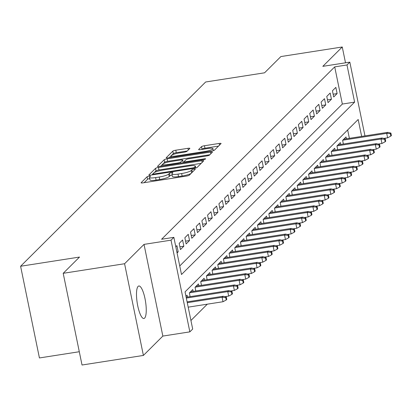 <?xml version="1.0" encoding="UTF-8"?>
<svg xmlns="http://www.w3.org/2000/svg" width="412" height="412" viewBox="0 0 412 412"><rect width="100%" height="100%" fill="white"/><g stroke="black" fill="none" stroke-linecap="round" stroke-linejoin="round"><path stroke-width="0.62" d="M149.144 176.135A1.766 0.314 -11.6 0 0 147.063 176.784L141.146 182.681A2.524 0.448 -11.6 0 0 141.084 182.81A2.524 0.448 -11.6 0 0 143 182.861L186.373 176.094A2.524 0.448 -11.6 0 0 189.34 175.162L195.262 169.27A1.766 0.314 -11.6 0 0 195.303 169.178A1.766 0.314 -11.6 0 0 193.964 169.141A1.766 0.314 -11.6 0 0 191.889 169.796L191.122 170.558A8.075 1.432 -11.6 0 1 181.625 173.534L178.015 174.101A8.075 1.432 -11.6 0 1 171.886 173.946A8.075 1.432 -11.6 0 1 172.082 173.529L172.849 172.762A1.766 0.314 -11.6 0 0 172.896 172.674A1.766 0.314 -11.6 0 0 171.552 172.638A1.766 0.314 -11.6 0 0 169.476 173.292L168.709 174.055A8.075 1.432 -11.6 0 1 159.217 177.031L155.602 177.593A8.075 1.432 -11.6 0 1 149.474 177.443A8.075 1.432 -11.6 0 1 149.674 177.021L150.442 176.259A1.766 0.314 -11.6 0 0 150.483 176.166A1.766 0.314 -11.6 0 0 149.144 176.135M149.716 178.602A1.766 0.314 -11.6 0 0 149.649 178.612A1.766 0.314 -11.6 0 0 147.573 179.266L144.143 182.681M172.123 175.11A1.766 0.314 -11.6 0 0 172.062 175.115A1.766 0.314 -11.6 0 0 169.986 175.77L169.219 176.532L168.709 174.055M138.113 286.381A16.454 4.218 81.1 0 0 137.453 304.386A16.454 4.218 81.1 0 0 143.906 318.497A16.454 4.218 81.1 0 0 144.627 318.1A16.454 4.218 81.1 0 0 145.287 300.096A16.454 4.218 81.1 0 0 138.834 285.985A16.454 4.218 81.1 0 0 138.113 286.381M189.808 148.49A2.524 0.448 -11.6 0 0 189.87 148.361A2.524 0.448 -11.6 0 0 187.954 148.315L175.785 150.21A2.524 0.448 -11.6 0 0 172.819 151.142L166.247 157.688A2.524 0.448 -11.6 0 0 166.185 157.822A2.524 0.448 -11.6 0 0 168.096 157.868L211.474 151.101A2.524 0.448 -11.6 0 0 214.441 150.169L221.017 143.623A2.524 0.448 -11.6 0 0 221.079 143.494A2.524 0.448 -11.6 0 0 219.163 143.448L204.465 145.74A2.524 0.448 -11.6 0 0 201.499 146.667L198.682 149.468A2.524 0.448 -11.6 0 0 198.62 149.602A2.524 0.448 -11.6 0 0 200.536 149.649L207.823 148.511A6.752 1.195 -11.6 0 1 212.947 148.639A6.752 1.195 -11.6 0 1 204.846 151.482L176.29 155.937A6.752 1.195 -11.6 0 1 171.165 155.808A6.752 1.195 -11.6 0 1 179.272 152.965L184.03 152.224A2.524 0.448 -11.6 0 0 186.997 151.292L189.808 148.49M179.735 265.961L342.341 104.051L334.709 66.878L346.986 64.962L349.824 62.135L364.965 135.898M63.201 273.311L124.579 263.737L143.402 355.438L82.024 365.011L63.201 273.311L79.521 257.062L20.6 266.25L205.645 81.998L264.566 72.811L280.881 56.562L342.259 46.989L322.817 66.347L349.824 62.135M143.402 355.438L162.843 336.079L144.02 244.383L124.579 263.737M144.02 244.383L171.026 240.17L173.864 237.343L181.496 274.521L354.619 102.135L346.986 64.962M334.709 66.878L161.586 239.259L173.864 237.343M158.46 167.463A2.524 0.448 -11.6 0 0 155.494 168.395L148.917 174.94A2.524 0.448 -11.6 0 0 148.856 175.074A2.524 0.448 -11.6 0 0 150.771 175.121L194.145 168.353A2.524 0.448 -11.6 0 0 197.116 167.427L203.688 160.881A2.524 0.448 -11.6 0 0 203.749 160.747A2.524 0.448 -11.6 0 0 201.834 160.701L158.46 167.463L158.97 169.945A2.524 0.448 -11.6 0 0 156.004 170.872L154.279 172.592M157.58 166.314L164.156 159.768A2.524 0.448 -11.6 0 1 167.123 158.836L210.501 152.074A2.524 0.448 -11.6 0 1 212.412 152.121A2.524 0.448 -11.6 0 1 212.35 152.249L209.538 155.051A2.524 0.448 -11.6 0 1 206.572 155.983L188.979 158.728A2.524 0.448 -11.6 0 0 186.013 159.66L184.149 161.514A2.524 0.448 -11.6 0 0 184.087 161.648A2.524 0.448 -11.6 0 0 185.997 161.695L204.316 158.841A1.766 0.314 -11.6 0 1 205.655 158.872A1.766 0.314 -11.6 0 1 203.533 159.614L159.434 166.494A2.524 0.448 -11.6 0 1 157.518 166.448A2.524 0.448 -11.6 0 1 157.58 166.314L157.631 166.541M345.508 62.809L342.259 46.989M177.067 252.947L178.185 251.835L176.913 245.64L175.795 246.752M182.588 239.99L179.184 243.379L180.456 249.574L183.86 246.185L182.588 239.99M188.263 234.335L184.859 237.729L186.131 243.925L189.535 240.531L188.263 234.335M193.939 228.686L190.535 232.074L191.807 238.27L195.211 234.881L193.939 228.686M199.619 223.031L196.21 226.425L197.482 232.62L200.891 229.227L199.619 223.031M205.294 217.382L201.885 220.77L203.157 226.966L206.567 223.577L205.294 217.382M210.97 211.727L207.566 215.121L208.838 221.316L212.242 217.922L210.97 211.727M216.645 206.077L213.241 209.466L214.513 215.661L217.917 212.273L216.645 206.077M222.32 200.423L218.916 203.816L220.188 210.012L223.592 206.618L222.32 200.423M227.996 194.773L224.592 198.162L225.864 204.362L229.268 200.968L227.996 194.773M233.676 189.123L230.267 192.512L231.539 198.708L234.948 195.319L233.676 189.123M239.351 183.469L235.942 186.863L237.214 193.058L240.623 189.664L239.351 183.469M245.027 177.819L241.623 181.208L242.895 187.403L246.299 184.015L245.027 177.819M250.702 172.165L247.298 175.558L248.57 181.754L251.974 178.36L250.702 172.165M256.377 166.515L252.973 169.904L254.245 176.099L257.649 172.71L256.377 166.515M262.053 160.86L258.648 164.254L259.921 170.45L263.325 167.056L262.053 160.86M267.733 155.211L264.324 158.599L265.596 164.795L269.005 161.406L267.733 155.211M273.408 149.556L269.999 152.95L271.271 159.145L274.68 155.751L273.408 149.556M279.084 143.906L275.679 147.295L276.952 153.491L280.356 150.102L279.084 143.906M284.759 138.252L281.355 141.646L282.627 147.841L286.031 144.452L284.759 138.252M290.434 132.602L287.03 135.996L288.302 142.192L291.706 138.798L290.434 132.602M296.11 126.953L292.705 130.341L293.977 136.537L297.382 133.148L296.11 126.953M301.79 121.298L298.381 124.692L299.653 130.887L303.062 127.493L301.79 121.298M307.465 115.648L304.056 119.037L305.328 125.233L308.737 121.844L307.465 115.648M313.141 109.994L309.736 113.388L311.008 119.583L314.413 116.189L313.141 109.994M318.816 104.344L315.412 107.733L316.684 113.928L320.088 110.54L318.816 104.344M324.491 98.689L321.087 102.083L322.359 108.279L325.763 104.885L324.491 98.689M330.167 93.04L326.762 96.429L328.034 102.624L331.439 99.235L330.167 93.04M333.71 96.975L337.114 93.586L335.847 87.385L332.438 90.779L333.71 96.975M190.931 320.484L207.303 304.18M349.376 138.329L347.661 129.96M187.465 297.042L187.089 295.208L185.972 296.321M190.112 296.63L189.355 292.947L192.764 289.554L193.14 291.392M195.788 290.98L195.036 287.293L198.44 283.904L198.816 285.743M201.468 285.325L200.711 281.643L204.115 278.249L204.491 280.088M207.143 279.676L206.386 275.988L209.79 272.6L210.166 274.438M212.819 274.021L212.062 270.339L215.466 266.945L215.847 268.784M218.494 268.372L217.737 264.684L221.146 261.296L221.522 263.134M224.169 262.722L223.412 259.035L226.821 255.646L227.197 257.479M229.845 257.067L229.093 253.385L232.497 249.991L232.873 251.83M235.525 251.418L234.768 247.73L238.172 244.342L238.548 246.175M241.2 245.763L240.443 242.081L243.847 238.687L244.223 240.526M246.876 240.114L246.118 236.426L249.523 233.037L249.904 234.876M252.551 234.459L251.794 230.777L255.203 227.383L255.579 229.221M258.226 228.809L257.469 225.122L260.878 221.733L261.254 223.572M263.901 223.155L263.15 219.472L266.554 216.079L266.93 217.917M269.582 217.505L268.825 213.818L272.229 210.429L272.605 212.268M275.257 211.85L274.5 208.168L277.904 204.779L278.28 206.613M280.933 206.201L280.175 202.519L283.58 199.125L283.961 200.963M286.608 200.551L285.851 196.864L289.26 193.475L289.636 195.309M292.283 194.897L291.526 191.214L294.935 187.821L295.311 189.659M297.958 189.247L297.207 185.56L300.611 182.171L300.987 184.004M303.639 183.592L302.882 179.91L306.286 176.516L306.662 178.355M309.314 177.943L308.557 174.255L311.961 170.867L312.337 172.705M314.989 172.288L314.232 168.606L317.637 165.212L318.018 167.051M320.665 166.639L319.908 162.951L323.317 159.562L323.693 161.401M326.34 160.984L325.583 157.302L328.992 153.908L329.368 155.746M332.015 155.334L331.263 151.652L334.668 148.258L335.044 150.097M337.696 149.685L336.939 145.997L340.343 142.609L340.719 144.442M343.371 144.03L342.614 140.348L346.018 136.954L346.394 138.792M20.6 266.25L39.423 357.951L79.3 351.73M361.654 136.413L358.177 119.485L185.055 291.866L192.687 329.044L189.85 331.866L171.026 240.17M162.843 336.079L189.85 331.866M342.341 104.051L354.619 102.135M178.185 251.835L176.882 252.041M183.86 246.185L179.884 246.803M189.535 240.531L185.56 241.154M195.211 234.881L191.24 235.499M200.891 229.227L196.915 229.85M206.567 223.577L202.591 224.195M212.242 217.922L208.266 218.545M217.917 212.273L213.941 212.891M223.592 206.618L219.617 207.241M229.268 200.968L225.297 201.586M234.948 195.319L230.972 195.937M240.623 189.664L236.648 190.287M246.299 184.015L242.323 184.633M251.974 178.36L247.998 178.983M257.649 172.71L253.674 173.328M263.325 167.056L259.354 167.679M269.005 161.406L265.029 162.024M274.68 155.751L270.705 156.375M280.356 150.102L276.38 150.72M286.031 144.452L282.055 145.07M291.706 138.798L287.731 139.416M297.382 133.148L293.411 133.766M303.062 127.493L299.086 128.117M308.737 121.844L304.762 122.462M314.413 116.189L310.437 116.812M320.088 110.54L316.112 111.158M325.763 104.885L321.787 105.508M331.439 99.235L327.468 99.853M337.114 93.586L333.143 94.204M149.474 177.443L149.983 179.92A8.075 1.432 -11.6 0 0 156.112 180.075L155.602 177.593M169.219 176.532A8.075 1.432 -11.6 0 1 159.727 179.508L156.112 180.075M171.886 173.946L172.396 176.429A8.075 1.432 -11.6 0 0 178.52 176.578L178.015 174.101M191.065 173.447A8.075 1.432 -11.6 0 1 182.135 176.017L178.52 176.578M201.2 163.358L158.97 169.945M152.878 173.982L151.915 174.94M152.903 173.807A1.766 0.314 -11.6 0 0 152.862 173.895A1.766 0.314 -11.6 0 0 154.201 173.931L192.275 167.993A1.766 0.314 -11.6 0 0 194.356 167.339L195.159 166.536A8.075 1.432 -11.6 0 0 195.36 166.113A8.075 1.432 -11.6 0 0 189.232 165.964L163.209 170.022A8.075 1.432 -11.6 0 0 153.712 172.999L152.903 173.807M160.577 166.314L162.647 164.259M163.054 163.852L164.666 162.246L164.156 159.768M209.863 154.732L167.632 161.319A2.524 0.448 -11.6 0 0 164.666 162.246M170.728 161.576A6.752 1.195 -11.6 0 0 162.622 164.414A6.752 1.195 -11.6 0 0 167.746 164.543L177.804 162.972A2.524 0.448 -11.6 0 0 180.775 162.045L182.64 160.186A2.524 0.448 -11.6 0 0 182.701 160.052A2.524 0.448 -11.6 0 0 180.786 160.005L170.728 161.576M183.103 162.436A2.524 0.448 -11.6 0 1 183.211 162.529A2.524 0.448 -11.6 0 1 183.149 162.663L182.99 162.817M218.53 146.106L204.97 148.217A2.524 0.448 -11.6 0 0 202.004 149.149L201.679 149.474M187.321 150.972L176.295 152.687A2.524 0.448 -11.6 0 0 173.328 153.619L171.866 155.077M171.165 155.777L169.244 157.688M226.224 300.013L226.791 299.447L226.281 296.97L225.714 297.536L226.224 300.013L223.01 301.728L222.094 297.268L223.113 296.249L187.11 301.867M225.714 297.536L222.094 297.268L187.28 302.696M223.01 301.728L188.196 307.156M223.113 296.249L226.281 296.97M231.899 294.364L232.466 293.797L231.961 291.32L231.389 291.881L231.899 294.364L228.686 296.079L227.769 291.614L228.789 290.599L186.162 297.248M231.389 291.881L227.769 291.614L186.332 298.077M228.686 296.079L224.931 296.661M228.789 290.599L231.961 291.32M237.575 288.709L238.146 288.142L237.636 285.665L237.07 286.232L237.575 288.709L234.361 290.424L233.444 285.964L234.469 284.944L190.504 291.804M237.07 286.232L233.444 285.964L189.484 292.819M234.361 290.424L230.607 291.011M234.469 284.944L237.636 285.665M243.25 283.059L243.822 282.493L243.312 280.016L242.745 280.582L243.25 283.059L240.036 284.774L239.12 280.315L240.145 279.295L196.179 286.149M242.745 280.582L239.12 280.315L195.159 287.169M240.036 284.774L236.282 285.362M240.145 279.295L243.312 280.016M248.93 277.405L249.497 276.843L248.987 274.361L248.421 274.928L248.93 277.405L245.712 279.12L244.8 274.66L245.82 273.645L201.859 280.5M248.421 274.928L244.8 274.66L200.835 281.514M245.712 279.12L241.957 279.707M245.82 273.645L248.987 274.361M254.606 271.755L255.172 271.189L254.662 268.712L254.096 269.278L254.606 271.755L251.392 273.47L250.475 269.01L251.495 267.991L207.535 274.845M254.096 269.278L250.475 269.01L206.51 275.865M251.392 273.47L247.633 274.057M251.495 267.991L254.662 268.712M260.281 266.101L260.848 265.539L260.338 263.057L259.771 263.623L260.281 266.101L257.067 267.815L256.151 263.356L257.17 262.341L213.21 269.196M259.771 263.623L256.151 263.356L212.19 270.215M257.067 267.815L253.308 268.403M257.17 262.341L260.338 263.057M265.956 260.451L266.523 259.884L266.018 257.407L265.446 257.974L265.956 260.451L262.743 262.166L261.826 257.706L262.846 256.686L218.885 263.546M265.446 257.974L261.826 257.706L217.866 264.561M262.743 262.166L258.988 262.753M262.846 256.686L266.018 257.407M271.632 254.801L272.203 254.235L271.693 251.758L271.127 252.319L271.632 254.801L268.418 256.516L267.501 252.051L268.526 251.037L224.561 257.891M271.127 252.319L267.501 252.051L223.541 258.911M268.418 256.516L264.664 257.098M268.526 251.037L271.693 251.758M277.307 249.147L277.879 248.58L277.369 246.103L276.802 246.67L277.307 249.147L274.093 250.862L273.177 246.402L274.201 245.382L230.236 252.242M276.802 246.67L273.177 246.402L229.216 253.256M274.093 250.862L270.339 251.449M274.201 245.382L277.369 246.103M282.987 243.497L283.554 242.931L283.044 240.453L282.478 241.015L282.987 243.497L279.769 245.212L278.857 240.747L279.877 239.733L235.916 246.587M282.478 241.015L278.857 240.747L234.892 247.607M279.769 245.212L276.014 245.794M279.877 239.733L283.044 240.453M288.663 237.842L289.229 237.276L288.719 234.799L288.153 235.365L288.663 237.842L285.449 239.557L284.532 235.097L285.552 234.078L241.592 240.938M288.153 235.365L284.532 235.097L240.567 241.952M285.449 239.557L281.69 240.145M285.552 234.078L288.719 234.799M294.338 232.193L294.904 231.626L294.395 229.149L293.828 229.711L294.338 232.193L291.124 233.908L290.208 229.448L291.227 228.428L247.267 235.283M293.828 229.711L290.208 229.448L246.247 236.303M291.124 233.908L287.365 234.49M291.227 228.428L294.395 229.149M300.013 226.538L300.58 225.977L300.075 223.495L299.503 224.061L300.013 226.538L296.8 228.253L295.883 223.793L296.903 222.779L252.942 229.633M299.503 224.061L295.883 223.793L251.923 230.648M296.8 228.253L293.045 228.84M296.903 222.779L300.075 223.495M305.689 220.889L306.26 220.322L305.75 217.845L305.184 218.412L305.689 220.889L302.475 222.604L301.558 218.144L302.583 217.124L258.618 223.979M305.184 218.412L301.558 218.144L257.598 224.998M302.475 222.604L298.721 223.191M302.583 217.124L305.75 217.845M311.364 215.234L311.936 214.673L311.426 212.19L310.859 212.757L311.364 215.234L308.15 216.949L307.234 212.489L308.258 211.474L264.293 218.329M310.859 212.757L307.234 212.489L263.273 219.349M308.15 216.949L304.396 217.536M308.258 211.474L311.426 212.19M317.044 209.584L317.611 209.018L317.101 206.541L316.534 207.107L317.044 209.584L313.826 211.299L312.914 206.839L313.934 205.82L269.973 212.68M316.534 207.107L312.914 206.839L268.948 213.694M313.826 211.299L310.071 211.886M313.934 205.82L317.101 206.541M322.72 203.93L323.286 203.368L322.776 200.891L322.21 201.453L322.72 203.93L319.506 205.65L318.589 201.185L319.609 200.17L275.649 207.025M322.21 201.453L318.589 201.185L274.624 208.045M319.506 205.65L315.747 206.232M319.609 200.17L322.776 200.891M328.395 198.28L328.961 197.714L328.452 195.237L327.885 195.803L328.395 198.28L325.181 199.995L324.265 195.535L325.284 194.516L281.324 201.375M327.885 195.803L324.265 195.535L280.304 202.39M325.181 199.995L321.422 200.582M325.284 194.516L328.452 195.237M334.07 192.631L334.637 192.064L334.132 189.587L333.56 190.148L334.07 192.631L330.857 194.346L329.94 189.881L330.96 188.866L286.999 195.721M333.56 190.148L329.94 189.881L285.979 196.74M330.857 194.346L327.102 194.928M330.96 188.866L334.132 189.587M339.746 186.976L340.317 186.409L339.807 183.932L339.241 184.499L339.746 186.976L336.532 188.691L335.615 184.231L336.64 183.211L292.674 190.071M339.241 184.499L335.615 184.231L291.655 191.086M336.532 188.691L332.778 189.278M336.64 183.211L339.807 183.932M345.421 181.326L345.992 180.76L345.483 178.283L344.916 178.844L345.421 181.326L342.207 183.041L341.291 178.581L342.315 177.562L298.35 184.416M344.916 178.844L341.291 178.581L297.33 185.436M342.207 183.041L338.453 183.623M342.315 177.562L345.483 178.283M351.101 175.672L351.668 175.11L351.158 172.628L350.591 173.195L351.101 175.672L347.882 177.387L346.971 172.927L347.991 171.912L304.03 178.767M350.591 173.195L346.971 172.927L303.005 179.781M347.882 177.387L344.128 177.974M347.991 171.912L351.158 172.628M356.777 170.022L357.343 169.456L356.833 166.978L356.267 167.545L356.777 170.022L353.558 171.737L352.646 167.277L353.666 166.257L309.706 173.112M356.267 167.545L352.646 167.277L308.681 174.132M353.558 171.737L349.803 172.324M353.666 166.257L356.833 166.978M362.452 164.367L363.018 163.806L362.508 161.324L361.942 161.89L362.452 164.367L359.238 166.082L358.322 161.622L359.341 160.608L315.381 167.463M361.942 161.89L358.322 161.622L314.361 168.477M359.238 166.082L355.479 166.669M359.341 160.608L362.508 161.324M368.127 158.718L368.694 158.151L368.189 155.674L367.617 156.241L368.127 158.718L364.914 160.433L363.997 155.973L365.017 154.953L321.056 161.813M367.617 156.241L363.997 155.973L320.036 162.828M364.914 160.433L361.159 161.02M365.017 154.953L368.189 155.674M373.802 153.063L374.374 152.502L373.864 150.02L373.298 150.586L373.802 153.063L370.589 154.783L369.672 150.318L370.697 149.304L326.731 156.158M373.298 150.586L369.672 150.318L325.712 157.178M370.589 154.783L366.834 155.365M370.697 149.304L373.864 150.02M379.478 147.414L380.049 146.847L379.54 144.37L378.973 144.936L379.478 147.414L376.264 149.129L375.347 144.669L376.372 143.649L332.407 150.509M378.973 144.936L375.347 144.669L331.387 151.523M376.264 149.129L372.51 149.716M376.372 143.649L379.54 144.37M385.158 141.764L385.725 141.198L385.215 138.72L384.648 139.282L385.158 141.764L381.939 143.479L381.028 139.014L382.048 137.999L338.087 144.854M384.648 139.282L381.028 139.014L337.062 145.874M381.939 143.479L378.185 144.061M382.048 137.999L385.215 138.72M390.834 136.109L391.4 135.543L390.89 133.066L390.324 133.632L390.834 136.109L387.615 137.824L386.703 133.364L387.723 132.345L343.762 139.204M390.324 133.632L386.703 133.364L342.738 140.219M387.615 137.824L383.86 138.411M387.723 132.345L390.89 133.066M147.573 179.266L147.063 176.784M192.373 172.149L191.889 169.796M169.986 175.77L169.476 173.292M159.727 179.508L159.217 177.031M182.135 176.017L181.625 173.534M191.606 172.911L191.122 170.558M202.179 162.38L201.834 160.701M156.004 170.872L155.494 168.395M153.099 174.755L152.94 173.962M154.33 174.564L154.201 173.931M192.409 168.626L192.275 167.993M194.546 168.287L194.356 167.339M195.479 168.081L195.159 166.536M167.632 161.319L167.123 158.836M210.846 153.753L210.501 152.074M186.131 162.328L185.997 161.695M204.434 159.429L204.316 158.841M167.875 165.176L167.746 164.543M177.938 163.61L177.804 162.972M180.997 163.131L180.775 162.045M183.149 162.663L182.64 160.186M176.418 156.57L176.29 155.937M204.975 152.116L204.846 151.482M202.004 149.149L201.499 146.667M204.97 148.217L204.465 145.74M219.508 145.127L219.163 143.448M173.328 153.619L172.819 151.142M176.295 152.687L175.785 150.21M188.299 149.994L187.954 148.315M153.037 174.765L152.862 173.895M195.746 168.008L195.36 166.113M184.282 162.616L184.087 161.648M162.936 165.948L162.622 164.414M183.211 162.529L182.701 160.052M171.48 157.338L171.165 155.808M213.365 150.668L212.947 148.639"/></g></svg>
